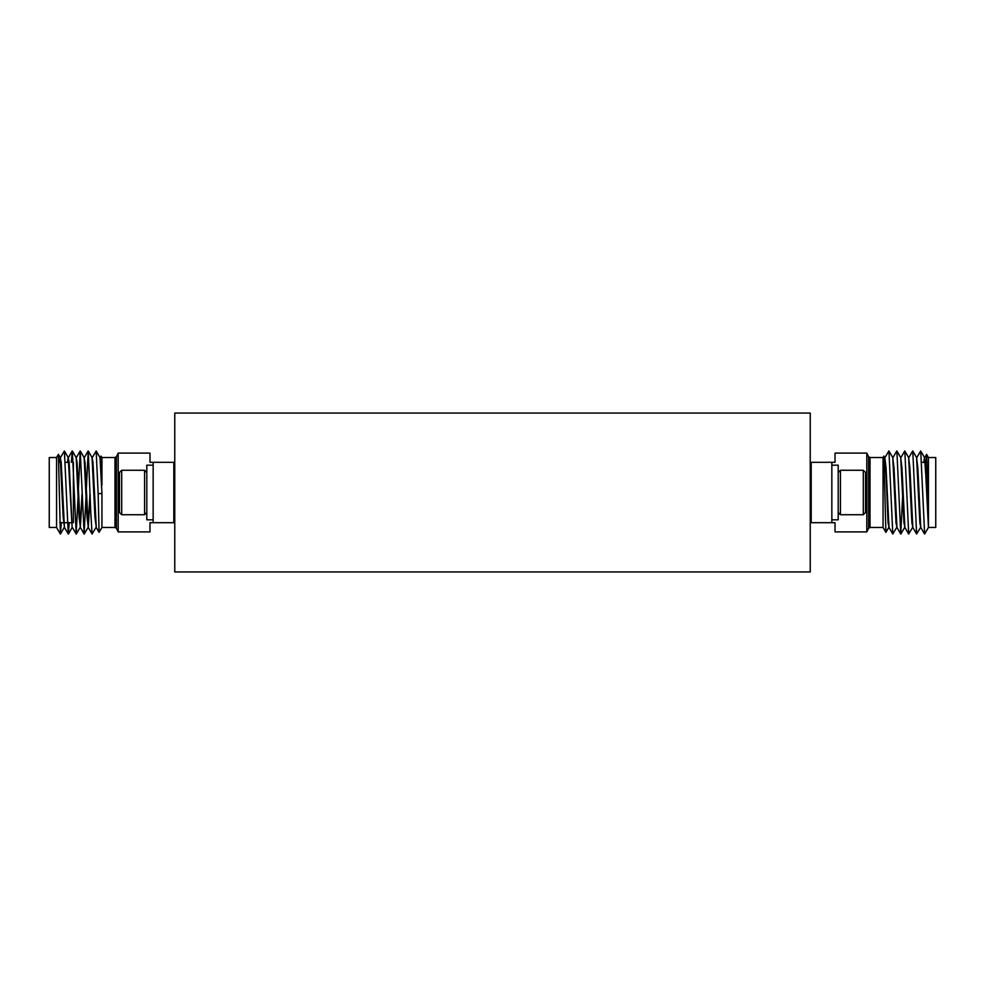 <?xml version="1.0" encoding="UTF-8"?>
<svg xmlns="http://www.w3.org/2000/svg" width="985" height="985" viewBox="0 0 985 985"><rect width="100%" height="100%" fill="white"/><g stroke="black" fill="none" stroke-linecap="round" stroke-linejoin="round"><path stroke-width="1.48" d="M101.098 456.08L101.947 457.545L101.947 485.1L101.098 456.08L100.174 457.606M888.79 527.394L885.921 532.368L883.053 527.455L883.053 457.545L883.902 456.08L884.825 457.606L886.081 475.029L888.064 522.764L889.012 527.455M885.884 532.368L883.927 456.08M174.764 571.94L810.236 571.94L810.236 413.06L174.764 413.06L174.764 571.94M866.8 531.9L866.8 453.1L835.021 453.1L835.021 462.31L811.197 462.31L811.197 522.69L835.021 522.69L835.021 531.9L866.8 531.9L868.585 528.329L868.585 456.671L870.001 457.545L870.001 527.455L883.053 527.455M926.183 462.31L926.614 454.38L928.436 526.273L928.436 457.545L935.75 457.545L935.75 527.455L928.436 527.455L924.632 534.055L920.716 450.995L916.776 457.606M831.845 462.31L831.845 522.69M896.953 527.455L896.005 522.764L892.767 457.606L888.889 450.945L884.998 457.606M904.895 527.455L903.947 522.764L900.709 457.606L896.83 450.945L892.939 457.606M912.836 527.455L911.888 522.764L908.65 457.606L904.772 450.945L900.893 457.606M920.778 527.455L919.842 522.764L916.592 457.606L912.713 450.945L908.835 457.606M928.436 527.455L925.789 475.029L924.533 457.606L923.807 462.31M920.569 527.394L916.629 534.005L912.775 450.995M912.627 527.394L908.687 534.005L904.833 450.995M902.716 494.778L900.746 534.005L896.879 450.995M896.732 527.394L892.792 534.005L888.938 450.995M928.436 526.273L925.777 467.789L924.472 457.545M924.62 457.84L924.115 462.31M920.766 527.431L917.835 467.789L916.555 457.545M912.824 527.431L909.894 467.789L908.613 457.545M904.883 527.431L901.952 467.789L900.672 457.545M896.941 527.431L893.998 467.789L892.73 457.545M888.999 527.431L886.057 467.789L884.789 457.545M118.2 531.9L116.415 528.329L116.415 456.671L118.2 453.1L118.2 531.9L149.979 531.9L149.979 522.69L153.155 522.69L153.155 462.31L173.803 462.31L173.803 522.69L153.155 522.69M101.947 493.485L101.947 527.455L99.079 532.368L98.143 493.67L101.96 493.485L100.014 457.606L96.173 450.995L98.143 493.67M56.564 492.5L56.564 527.455L60.368 534.055L58.41 454.38L56.564 457.545L56.564 492.5M71.782 522.69L73.395 522.69L73.395 462.31M56.564 527.455L49.25 527.455L49.25 457.545L56.564 457.545M153.155 462.31L149.979 462.31L149.979 453.1L118.2 453.1M99.965 457.545L101.947 485.1M92.024 457.545L92.972 462.236L96.271 527.455L94.966 517.211L92.061 457.606L88.231 450.995L90.817 513.284L92.085 534.005L96.025 527.394M84.082 457.545L85.018 462.236L88.268 527.394L90.226 494.778M76.128 457.545L77.076 462.236L80.314 527.394L82.284 494.778M68.187 457.545L69.135 462.236L72.127 527.455L68.236 457.606L64.394 450.995L68.26 534.005L69.282 522.69M67.805 462.31L68.322 457.84M59.543 462.31L60.208 457.545L61.193 462.236L64.431 527.394L68.26 534.005M59.863 462.31L60.38 457.84M60.368 534.055L61.341 522.69M60.467 457.606L64.394 450.995M71.314 462.31L72.348 450.995L76.202 534.005L78.172 494.802M78.32 490.222L80.228 450.945L84.144 534.005L86.114 494.79M86.261 490.222L88.231 450.995M92.233 457.606L96.173 450.995M60.208 457.545L63.188 517.211L64.468 527.455M67.485 462.31L68.162 457.545M72.348 450.995L76.177 457.606L79.083 517.211L80.388 527.455M80.241 527.16L81.989 494.408M80.29 450.995L84.119 457.606L87.025 517.211L88.33 527.455M88.182 527.16L89.931 494.408M838.198 519.821L838.198 465.179L831.845 465.179L831.845 519.821L838.198 519.821M153.155 519.821L153.155 465.179L146.802 465.179L146.802 519.821L153.155 519.821M863.303 470.264L865.532 472.48L865.532 512.52L863.303 514.736L863.303 470.264L840.427 470.264L840.427 514.736L838.198 512.52M121.697 514.736L119.468 512.52L119.468 472.48L121.697 470.264L121.697 514.736L144.573 514.736L144.573 470.264L146.802 472.48M101.947 527.455L114.999 527.455L114.999 457.545L116.415 456.671M921.628 462.31L925.137 462.31M925.457 462.31L927.02 462.31M810.236 516.325L811.197 516.325M904.686 527.394L900.856 534.005M924.533 457.606L920.716 450.995M924.57 534.005L920.741 527.394M916.629 534.005L912.799 527.394M908.687 534.005L904.858 527.394M900.746 534.005L896.916 527.394M892.792 534.005L888.975 527.394M926.589 454.38L924.718 457.606M68.827 462.31L65.318 462.31M60.885 462.31L58.817 462.31M174.764 516.325L173.803 516.325M96.21 527.394L99.079 532.368M88.268 527.394L92.085 534.005M84.291 457.606L88.121 450.995M80.314 527.394L84.144 534.005M76.35 457.606L80.167 450.995M72.373 527.394L76.202 534.005M68.408 457.606L72.225 450.995M60.43 534.005L64.259 527.394M68.371 534.005L72.2 527.394M76.313 534.005L80.142 527.394M84.254 534.005L88.084 527.394M58.41 454.38L60.282 457.606M101.947 457.545L114.999 457.545M174.764 468.675L173.803 468.675M71.462 522.69L63.828 522.69M63.52 522.69L59.9 522.69M116.415 528.329L114.999 527.455M883.053 457.545L870.001 457.545M810.236 468.675L811.197 468.675M928.436 457.545L926.614 454.38M868.585 456.671L866.8 453.1M868.585 528.329L870.001 527.455M863.303 514.736L840.427 514.736M838.198 472.48L840.427 470.264M121.697 470.264L144.573 470.264M146.802 512.52L144.573 514.736"/></g></svg>
